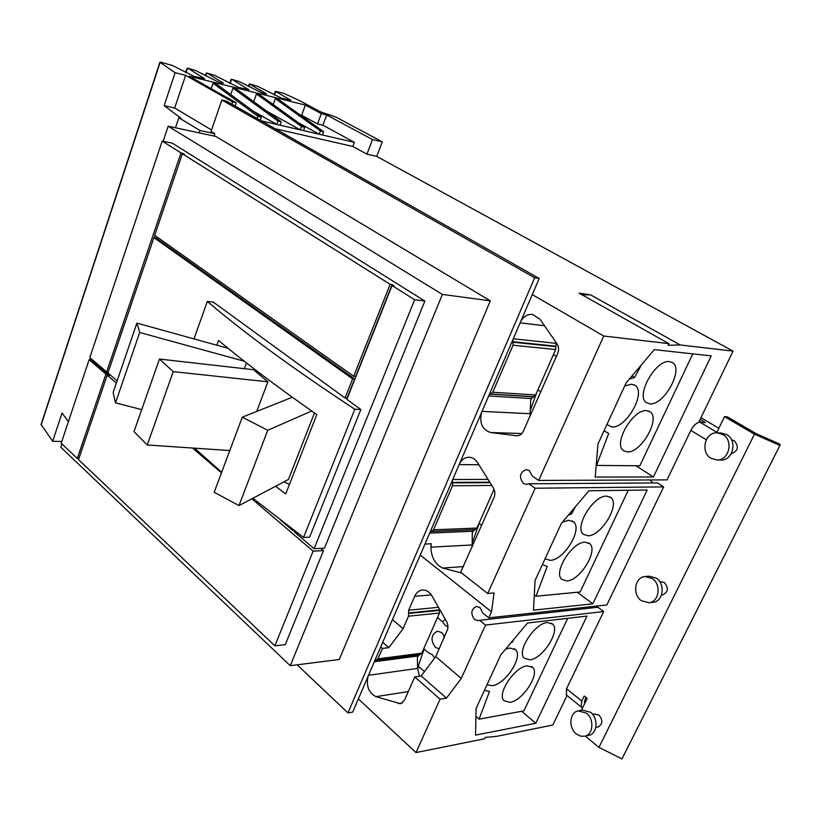 <?xml version="1.0" encoding="UTF-8"?>
<svg xmlns="http://www.w3.org/2000/svg" width="821" height="821" viewBox="0 0 821 821"><rect width="100%" height="100%" fill="white"/><g stroke="black" fill="none" stroke-linecap="round" stroke-linejoin="round"><path stroke-width="1.23" d="M238.993 505.592L267.738 430.276L242.298 417.16L214.168 492.272L238.993 505.592L288.458 479.443L314.474 412.942M115.504 402.875L139.693 332.484L136.902 323.105L113.144 392.489L115.504 402.875L141.715 409.617M147.236 444.982L173.241 371.636L159.438 359.064L134.008 431.62L147.236 444.982L229.798 450.534M267.738 430.276L311.723 411.013M242.298 417.16L292.327 397.261M246.474 362.954L244.35 368.68M139.693 332.484L244.248 361.219M136.902 323.105L228.105 348.34M173.241 371.636L267.903 381.806L256.747 411.342M159.438 359.064L253.545 369.717L267.903 381.806M289.433 484.431L283.933 481.835M216.816 345.22L218.54 340.479C245.766 363.19 278.524 387.881 316.814 414.564L285.708 493.955L275.599 486.237M252.858 498.265L303.534 537.468L354.846 409.248C293.446 368.886 244.278 332.946 207.344 301.44L213.296 302.087L345.036 398L347.262 398.277M193.982 338.899L207.344 301.44M194.587 448.163L221.66 472.26M354.631 378.984L352.64 378.85L153.917 237.597L155.867 237.885L354.631 378.984L347.037 398.113M345.036 398L352.64 378.85M180.979 152.891L162.189 141.089L89.817 357.587L106.668 371.934L180.979 152.891L184.335 154.174L182.385 153.784L154.697 235.309L353.666 376.275L355.657 376.408L392.13 284.62L394.039 285.831L392.058 285.554L346.852 399.324L360.86 409.525L309.568 537.211L303.534 537.468M360.86 409.525L354.846 409.248M353.666 376.275L390.149 284.353L392.13 284.62M182.385 153.784L390.149 284.353M182.929 153.281L182.734 153.855M154.995 235.514L154.266 237.649M106.668 371.934L108.259 372.036M89.109 359.711L61.206 443.196L77.307 458.467L105.93 374.089L89.109 359.711L91.049 359.844L91.357 358.9M91.049 359.844L107.879 374.202L105.93 374.089M108.208 373.247L107.879 374.202M153.917 237.597L107.931 373.011L117.126 380.852M280.31 519.909L292.533 530.315L292.861 529.473M293.908 530.263L292.533 530.315M294.606 530.787L294.216 531.751L314.104 548.705L324.459 548.192L424.878 301.05L414.646 299.757L314.104 548.705M392.058 285.554L414.646 299.757M116.387 383.017L107.192 375.166L78.518 459.606L274.881 645.84L285.267 644.67L323.484 550.604L313.129 551.127L274.881 645.84M192.463 448.02L221.454 472.804M251.862 498.778L313.129 551.127M162.189 141.089L172.256 143.141L424.878 301.05M78.898 458.477L77.307 458.467M320.857 548.366L323.484 550.604M107.192 375.166L110.702 375.371M443.987 635.228L443.945 638.163M439.184 648.867L435.356 647.338C430.358 640.113 431.025 634.725 437.367 631.175L441.893 632.622L444.623 636.624M447.999 626.731L445.126 625.335L442.581 621.825L437.46 617.587L423.728 648.713L428.767 653.023L432.164 654.542L434.658 658.052M442.581 621.825L445.31 619.25M641.396 600.736L649.021 602.758C659.191 601.937 661.562 584.367 652.264 578.497L644.988 576.527C634.705 577.163 632.119 594.691 641.396 600.736M576.26 733.923L580.437 736.139L584.778 736.211C593.316 734.621 594.435 719.042 586.43 713.121L578.189 710.873C569.558 712.32 568.265 727.847 576.26 733.923M711.068 458.272L717.092 459.965C729.222 460.54 733.738 440.241 722.716 434.442L717.123 432.831C704.859 431.99 700.067 452.268 711.068 458.272M509.964 702.365L503.909 700.672C496.746 693.807 514.623 666.878 527.072 665.841L532.747 667.463C540.023 674.257 522.608 700.867 509.964 702.365M529.894 659.838L524.157 658.155C516.481 651.227 534.748 623.129 547.371 622.534L552.707 624.124C560.507 630.969 542.712 658.75 529.894 659.838M505.52 649.247L509.697 647.995L515.639 649.78C523.285 656.964 505.449 684.314 492.292 685.668L487.007 684.786M424.17 649.083L418.217 666.139L424.478 671.599M475.923 716.415L479.084 719.165L489.49 691.446L484.462 690.307M511.801 641.765L512.273 642.145L513.741 639.446M566.849 580.95L561.759 579.349C553.056 572.381 572.073 541.901 585.024 542.168L589.704 543.666C598.54 550.552 579.995 580.704 566.849 580.95M588.021 535.785L583.321 534.255C573.992 527.308 593.45 495.32 606.596 496.13L610.865 497.547C620.337 504.412 601.362 536.051 588.021 535.785M562.354 522.207L568.737 520.268L573.581 521.889C582.951 529.176 563.945 560.333 550.203 560.353L545.072 558.773M479.166 523.439L472.106 543.461M534.297 594.938L535.98 596.22L547.238 566.48L542.363 564.643M570.082 513.043L571.478 514.018L575.531 506.578M199.175 132.858L199.985 130.477L178.845 117.762L181.02 118.245L164.149 105.642L174.678 108.023L185.618 75.327L232.702 101.927L231.902 104.216L226.442 101.116L221.844 100.018L534.645 277.765L347.95 712.905L352.671 712.135L374.581 661.203L377.937 658.853L382.432 648.436L380.718 646.927L429.927 532.521L433.519 529.812L452.494 485.765L452.443 480.182L459.688 463.342C461.925 459.442 464.943 457.41 468.74 457.235C472.321 457.307 475.267 459.113 477.596 462.654L493.359 487.91C495.104 491.009 495.32 494.242 494.006 497.608L460.643 572.206L487.715 593.501L494.047 592.926L491.502 611.799L488.762 617.844L482.84 613.102L480.008 607.55L476.365 606.432C471.008 609.315 470.423 613.687 474.6 619.547L478.325 620.686L479.587 620.307L485.488 625.068L461.269 678.444L446.48 698.137L440.077 699.194L414.779 676.915L404.435 700.313L400.566 703.741L375.967 696.639C368.752 692.832 366.094 686.12 367.993 676.504M175.478 127.778L178.845 117.762M442.365 294.431L168.202 126.218L215.8 136.419L490.311 300.835L442.365 294.431L290.265 665.708L339.247 659.499L490.311 300.835M290.265 665.708L60.826 447.229L61.944 443.894M90.084 359.783L90.597 358.243M163.163 141.284L168.202 126.218M652.551 602.368L653.095 602.306C663.255 601.475 665.615 583.977 656.338 578.128L649.072 576.168L645.511 576.486M588.452 735.421L588.955 735.318C597.483 733.717 598.591 718.201 590.597 712.3L582.356 710.062L578.672 710.781M720.54 460.006L721.054 460.017C733.174 460.602 737.668 440.374 726.667 434.596L721.084 432.985L717.595 432.852M230.763 94.589L232.99 88.145L277.95 121.005L281.275 121.785L280.053 125.192L276.728 124.423L253.422 111.297M277.95 121.005L276.728 124.423M253.72 101.671L256.439 93.953L301.492 126.506L304.714 127.255L303.493 130.611L300.27 129.862L266.671 111.133M301.492 126.506L300.27 129.862M273.198 104.524L275.292 98.623L320.416 130.919L323.556 131.647L322.335 134.962L319.195 134.234L298.577 122.832M320.416 130.919L319.195 134.234M260.216 120.277L261.335 117.126L216.457 84.05L213.06 83.208L257.917 116.336L261.335 117.126M257.917 116.336L257.147 118.532M211.202 88.658L213.06 83.208M323.556 131.647L278.422 99.403L275.292 98.623M304.714 127.255L259.641 94.743L256.439 93.953M281.275 121.785L236.304 88.966L232.99 88.145M419.48 676.227L417.561 668.407L417.386 657.662L418.135 655.969L421.768 653.167L423.728 648.713M401.479 655.794L401.541 658.155M417.55 667.812L419.788 667.504M567.68 618.336L523.911 710.853L479.084 719.165M437.46 617.587L439.461 613.051L439.307 608.761M511.052 642.658L512.273 642.145M414.779 676.915L421.183 675.981L435.735 656.615L447.794 628.968L447.907 625.458L446.911 622.092L431.949 595.913C429.373 591.736 426.14 589.765 422.251 590.022C418.905 590.504 416.38 592.608 414.677 596.323L408.663 610.208L408.509 616.202L403.09 628.701L388.846 647.646L382.719 642.279M403.09 628.701L392.469 619.619M628.26 490.26L580.149 591.972L535.98 596.22M487.828 511.596L490.24 506.116M472.178 546.991L472.27 533.045L473.06 531.249L476.939 528.067L479.023 523.336L481.742 525.358M494.047 489.265L493.616 490.24L494.591 490.937M568.276 515.178L571.478 514.018M424.96 544.087L431.261 543.769L430.922 547.145C431.241 557.346 435.151 564.314 442.652 568.04L461.761 573.089M214.004 136.04L214.815 133.69L199.985 130.477M211.531 129.985L174.678 108.023M214.815 133.69L211.038 131.432L221.844 100.018M41.091 424.457L52.677 441.298L62.068 413.035L68.41 421.645M493.616 490.24L479.023 523.336M388.846 647.646L382.432 648.436M585.311 736.098L598.95 747.377L621.969 758.902L779.888 445.434L779.95 444.182L755.997 433.591L727.303 416.811L724.522 416.658L716.641 432.831M275.168 128.753L352.866 146.456L354.405 142.361L261.222 120.841M354.405 142.361L322.94 125.213L326.707 114.971L372.508 139.549L366.946 154.184L376.716 156.38L382.268 141.848L372.508 139.549M317.522 123.92L301.656 115.248L305.35 105.078L321.298 113.647L317.522 123.92L322.94 125.213M300.065 114.868L301.656 115.248M164.149 105.642L175.089 72.71L185.618 75.327M175.089 72.71L160.126 62.365L160.875 62.232L172.533 65.547L194.054 76.353L204.573 78.713L187.978 68.235L195.511 70.493L220.007 82.818L223.363 83.106L207.138 73.09L214.517 75.306L238.973 87.549L248.866 89.766L231.933 79.36L239.116 81.525L263.5 93.656L266.568 93.881L249.297 83.906L257.117 86.082L281.439 98.12L290.757 100.224L275.374 91.305L283.471 93.214L299.316 100.47L320.406 111.789L335.984 117.105L382.268 141.848M321.298 113.647L326.707 114.971M235.104 106.032L236.232 102.779L189.128 76.199L305.35 105.078M61.78 441.472L52.677 441.298M475.544 735.113L476.077 708.492L500.769 654.901L527.523 623.016L586.974 616.078L535.805 723.239L475.544 735.113M535.805 723.239L521.622 711.273M440.077 699.194L416.021 752.57L484.564 738.777L485.293 737.402L496.489 736.386L552.81 725.046L567.044 695.51M446.48 698.137L421.183 675.981M461.269 678.444L435.735 656.615M700.18 419.315L705.444 422.548L701.555 422.363L699.348 421.05M718.857 428.285L700.98 417.673M586.132 697.532L584.685 700.498L584.778 703.351M491.502 611.799L420.239 555.068M592.834 603.815L533.486 610.167L535.066 580.478L561.39 523.357L588.852 490.773L647.184 490.014L592.834 603.815L577.276 592.249M297.171 664.836L347.95 712.905M459.688 463.342L488.936 395.342L492.785 392.243L513.043 345.21L512.971 339.473L539.212 278.473L231.902 104.216M539.212 278.473L534.645 277.765M429.927 532.521L452.443 480.182M374.581 661.203L380.718 646.927M416.021 752.57L358.356 698.928M779.888 445.434L754.448 434.186L724.522 416.658M598.95 747.377L754.448 434.186M582.715 707.589L581.186 706.973L581.761 701.052L584.213 695.992L587.2 698.384L581.422 710.247M479.587 620.307L597.914 607.242L603.681 611.532L485.488 625.068M592.885 606.462L595.153 607.55M488.762 617.844L606.852 604.944L663.645 486.894L535.148 488.228L528.806 483.795L526.569 484.411L523.439 483.446C518.78 477.052 519.703 472.434 526.199 469.561L529.227 470.515L532.295 476.026L538.668 480.439L667.011 479.895L690.82 430.409C693.057 426.14 695.695 423.451 698.722 422.343L733.05 351.121L680.147 344.943L668.191 345.292L668.879 343.63L579.082 293.138L590.627 294.872L680.147 344.943M659.673 581.545L664.363 582.479C668.828 587.928 668.253 592.064 662.65 594.897L662.373 594.917M597.904 727.006L598.16 726.944C602.727 724.122 603.025 720.181 599.043 715.122L594.743 713.972L592.67 714.383M731.254 453.715C738.212 451.027 739.198 446.675 734.2 440.672L731.521 439.84M581.986 294.78L590.627 294.872M236.232 102.779L232.702 101.927M352.866 146.456L366.946 154.184M603.681 611.532L566.531 688.768L566.469 695.048M715.963 432.872L716.723 432.677M530.089 415.939L530.653 400.474L531.495 398.554L535.631 394.963L555.673 349.53L556.145 342.583M650.027 479.967L652.921 482.943M663.645 486.894L657.488 482.912L528.806 483.795M535.148 488.228L487.715 593.501M488.936 395.342L512.971 339.473M520.709 321.483C523.624 316.475 527.523 314.104 532.388 314.392L539.92 319.133L556.915 343.691C558.803 346.719 559.039 350.033 557.623 353.615L523.367 431.148C521.92 434.155 519.796 435.715 517.004 435.818L490.681 432.523C482.399 429.845 479.32 423.246 481.455 412.727M668.879 343.63L603.743 336.025L532.275 294.606M733.05 351.121L376.716 156.38M603.743 336.025L538.668 480.439M553.405 354.662L556.371 356.468M654.306 349.633L711.222 355.893L653.403 476.98L595.204 477.073L597.975 443.945L626.084 382.935L654.306 349.633M653.403 476.98L635.957 465.743M536.657 392.654L530.171 410.859M547.248 377.106L549.824 371.277M537.858 389.924L540.762 391.771M629.409 379.015L634.561 377.527L641.478 364.77M631.975 375.987L634.561 377.527M692.791 353.861L639.846 465.774L596.508 465.425L608.72 433.447L604.02 430.82M649.832 403.85L646.404 402.639C635.126 395.958 655.907 359.044 669.618 361.62L672.584 362.677C684.047 369.296 663.748 405.81 649.832 403.85M624.719 385.911L631.616 384.207L635.126 385.46C646.568 392.561 626.238 428.603 611.871 426.93L606.904 424.56M646.65 410.644L650.109 411.844C660.823 418.587 641.016 453.223 627.316 451.919L623.406 450.575C612.856 443.761 633.145 408.745 646.65 410.644M414.677 596.323L431.282 594.866M438.465 607.304L408.663 610.208M408.519 612.959L439.471 609.88M408.653 613.451L439.604 610.362M408.509 616.202L439.461 613.051M430.922 547.145L472.075 544.97M442.652 568.04L463.516 566.603M452.504 482.389L489.788 482.194M488.043 479.402L452.73 479.526M452.648 482.892L490.086 482.676M452.494 485.765L491.82 485.447M433.519 529.812L476.939 528.067M431.764 531.413L475.195 529.617M431.374 531.495L474.805 529.699M473.06 531.249L429.691 533.086M377.937 658.853L421.768 653.167M376.295 660.269L420.126 654.542L376.336 660.258M375.926 660.32L419.767 654.594M418.135 655.969L374.355 661.726M368.516 675.293L417.561 668.407M375.967 696.639L408.294 691.59M398.308 703.607L402.403 702.93M185.987 72.751L187.424 68.451M230.126 83.526L231.481 79.596M274.491 95.113L275.743 91.593M248.814 86.595L249.646 84.194M205.743 75.922L206.625 73.315M41.163 424.919L160.126 62.365M584.942 703.002L584.183 702.396M459.155 464.594L478.9 464.748M581.761 701.052L566.531 688.768M716.897 432.318L699.051 421.666M513.043 341.741L555.673 346.175M513.197 342.234L555.827 346.657M555.827 343.311L513.269 338.786M531.495 398.554L488.669 395.968M490.486 394.162L533.352 396.82M490.896 394.039L533.773 396.707M492.785 392.243L535.631 394.963M513.043 345.21L555.673 349.53M490.681 432.523L521.838 433.539M516.337 435.777L517.415 435.807M482.04 411.383L530.048 413.712M706.286 439.758L690.82 430.409M520.124 322.838L544.497 325.742M532.747 667.463L531.515 666.457M552.707 624.124L551.496 623.18M515.639 649.78L514.295 648.682M589.704 543.666L588.534 542.835M610.865 497.547L609.746 496.797M573.581 521.889L572.309 520.986M653.095 602.306L649.021 602.758M588.955 735.318L584.778 736.211M721.054 460.017L717.092 459.965M375.885 660.32L419.726 654.604M185.638 72.556L187.106 68.184M229.747 83.332L231.132 79.319M274.091 94.908L275.374 91.305M248.424 86.39L249.297 83.906M205.383 75.737L206.297 73.038M41.05 424.59L159.941 62.18M662.65 594.897L661.49 595.02M598.16 726.944L595.82 727.437M581.186 706.973L566.018 694.679M672.584 362.677L671.722 362.184M635.126 385.46L634.089 384.833M650.109 411.844L649.134 411.249"/></g></svg>
